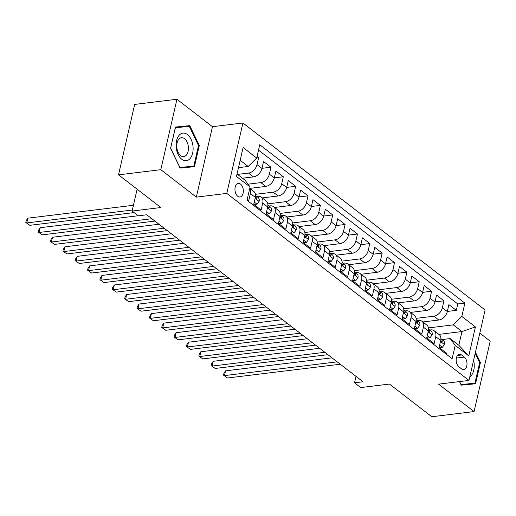 <?xml version="1.0" encoding="UTF-8"?>
<svg xmlns="http://www.w3.org/2000/svg" width="516" height="516" viewBox="0 0 516 516"><rect width="100%" height="100%" fill="white"/><g stroke="black" fill="none" stroke-linecap="round" stroke-linejoin="round"><path stroke-width="0.77" d="M237.753 196.28A6.843 4.141 83 0 0 239.979 196.983A6.843 4.141 83 0 0 243.333 191.513A6.843 4.141 83 0 0 240.546 184.096A6.843 4.141 83 0 0 238.321 183.393A6.843 4.141 83 0 0 234.967 188.862A6.843 4.141 83 0 0 237.753 196.28M176.943 99.259L134.67 104.419L118.538 174.853L160.811 169.687L196.338 197.125L226.782 193.403L242.913 122.976L212.469 126.691L176.943 99.259L160.811 169.687M226.782 193.403L468.98 380.427L485.111 310L242.913 122.976M468.98 380.427L438.542 384.149L474.069 411.581L490.2 341.147L479.815 333.13M474.069 411.581L431.795 416.741L389.47 384.059L360.723 387.574L354.544 382.801L363 381.769L146.75 214.785L138.294 215.817L132.115 211.044L160.863 207.535L118.538 174.853M247.241 199.311L248.789 200.511L250.383 193.565L255.323 197.376A8.559 5.85 -52.3 0 0 253.788 191.43L249.757 188.321M255.323 197.376L253.73 204.33L261.148 210.051L262.734 203.104L267.681 206.922A8.559 5.85 -52.3 0 0 266.146 200.976L261.206 197.157A8.559 5.85 127.7 0 1 262.734 203.104M267.681 206.922L266.088 213.869L273.506 219.597L275.093 212.644L280.04 216.462A8.559 5.85 -52.3 0 0 278.505 210.515L273.557 206.697A8.559 5.85 127.7 0 1 275.093 212.644M280.04 216.462L278.447 223.409L285.858 229.136L287.451 222.19L292.391 226.002A8.559 5.85 -52.3 0 0 290.863 220.055L285.916 216.243A8.559 5.85 127.7 0 1 287.451 222.19M292.391 226.002L290.805 232.955L298.216 238.676L299.809 231.729L304.75 235.548A8.559 5.85 -52.3 0 0 303.215 229.601L298.274 225.782A8.559 5.85 127.7 0 1 299.809 231.729M304.75 235.548L303.163 242.494L310.574 248.222L312.167 241.275L317.108 245.087A8.559 5.85 -52.3 0 0 315.573 239.14L310.632 235.322A8.559 5.85 127.7 0 1 312.167 241.275M317.108 245.087L315.515 252.034L322.932 257.761L324.525 250.815L329.466 254.633A8.559 5.85 -52.3 0 0 327.931 248.686L322.99 244.868A8.559 5.85 127.7 0 1 324.525 250.815M329.466 254.633L327.873 261.58L335.29 267.307L336.877 260.354L341.824 264.173A8.559 5.85 -52.3 0 0 340.289 258.226L335.348 254.407A8.559 5.85 127.7 0 1 336.877 260.354M341.824 264.173L340.231 271.119L347.649 276.847L349.235 269.9L354.182 273.712A8.559 5.85 -52.3 0 0 352.647 267.765L347.7 263.953A8.559 5.85 127.7 0 1 349.235 269.9M354.182 273.712L352.589 280.665L360 286.386L361.593 279.44L366.534 283.258A8.559 5.85 -52.3 0 0 365.005 277.311L360.058 273.493A8.559 5.85 127.7 0 1 361.593 279.44M366.534 283.258L364.947 290.205L372.358 295.932L373.952 288.979L378.892 292.798A8.559 5.85 -52.3 0 0 377.357 286.851L372.417 283.032A8.559 5.85 127.7 0 1 373.952 288.979M378.892 292.798L377.306 299.744L384.717 305.472L386.31 298.525L391.251 302.344A8.559 5.85 -52.3 0 0 389.715 296.397L384.775 292.578A8.559 5.85 127.7 0 1 386.31 298.525M391.251 302.344L389.657 309.29L397.075 315.012L398.668 308.065L403.609 311.883A8.559 5.85 -52.3 0 0 402.074 305.936L397.133 302.118A8.559 5.85 127.7 0 1 398.668 308.065M403.609 311.883L402.016 318.83L409.433 324.558L411.026 317.611L415.967 321.423A8.559 5.85 -52.3 0 0 414.432 315.476L409.491 311.664A8.559 5.85 127.7 0 1 411.026 317.611M415.967 321.423L414.374 328.376L421.791 334.097L423.378 327.15L428.325 330.969A8.559 5.85 -52.3 0 0 426.79 325.022L421.849 321.204A8.559 5.85 127.7 0 1 423.378 327.15M428.325 330.969L426.732 337.916L434.143 343.643L435.736 336.69A8.559 5.85 -52.3 0 0 434.201 330.743A8.559 5.85 -52.3 0 0 430.718 329.905L429.738 330.027M422.83 321.965L438.8 320.017A8.559 5.85 -52.3 0 0 447.308 311.574L448.901 304.627L456.312 310.355L447.333 311.451M416.083 318.372L433.859 316.198A8.559 5.85 -52.3 0 0 442.367 307.762L443.953 300.809L434.982 301.905M443.953 300.809L436.542 295.088L434.949 302.034A8.559 5.85 -52.3 0 1 426.442 310.471L410.478 312.425M398.12 302.879L414.084 300.931A8.559 5.85 -52.3 0 0 422.591 292.495L424.184 285.541L431.595 291.269L422.623 292.366M385.762 293.34L401.725 291.392A8.559 5.85 -52.3 0 0 410.233 282.949L411.826 276.002L419.244 281.73L410.265 282.826M373.403 283.8L389.367 281.846A8.559 5.85 -52.3 0 0 397.881 273.409L399.468 266.462L406.885 272.184L397.907 273.28M361.045 274.254L377.015 272.306A8.559 5.85 -52.3 0 0 385.523 263.863L387.11 256.916L394.527 262.644L385.549 263.74M348.687 264.714L364.657 262.767A8.559 5.85 -52.3 0 0 373.165 254.324L374.758 247.377L382.169 253.098L373.191 254.195M336.335 255.168L352.299 253.221A8.559 5.85 -52.3 0 0 360.807 244.784L362.4 237.831L369.811 243.558L360.839 244.655M323.977 245.629L339.941 243.681A8.559 5.85 -52.3 0 0 348.448 235.238L350.042 228.291L357.453 234.019L348.481 235.115M311.619 236.089L327.583 234.135A8.559 5.85 -52.3 0 0 336.09 225.698L337.683 218.752L345.101 224.473L336.122 225.569M299.261 226.543L315.224 224.595A8.559 5.85 -52.3 0 0 323.738 216.152L325.325 209.206L332.743 214.933L323.764 216.03M286.902 217.004L302.873 215.056A8.559 5.85 -52.3 0 0 311.38 206.613L312.967 199.666L320.384 205.387L311.406 206.484M274.544 207.458L290.514 205.51A8.559 5.85 -52.3 0 0 299.022 197.073L300.615 190.12L308.026 195.848L299.048 196.944M262.192 197.918L278.156 195.97A8.559 5.85 -52.3 0 0 286.664 187.527L288.257 180.581L295.668 186.308L286.69 187.405M249.834 188.379L265.798 186.424A8.559 5.85 -52.3 0 0 274.306 177.988L275.899 171.041L283.31 176.762L274.338 177.859M242.507 178.22L253.44 176.885A8.559 5.85 -52.3 0 0 261.947 168.442L263.541 161.495L270.958 167.223L261.98 168.319M261.206 197.157A8.559 5.85 127.7 0 0 257.716 196.319L256.736 196.435M273.557 206.697A8.559 5.85 127.7 0 0 270.074 205.858L269.094 205.974M285.916 216.243A8.559 5.85 127.7 0 0 282.433 215.398L281.452 215.52M298.274 225.782A8.559 5.85 127.7 0 0 294.791 224.944L293.81 225.06M310.632 235.322A8.559 5.85 127.7 0 0 307.143 234.483L306.162 234.606M322.99 244.868A8.559 5.85 127.7 0 0 319.501 244.023L318.52 244.145M335.348 254.407A8.559 5.85 127.7 0 0 331.859 253.569L330.879 253.685M347.7 263.953A8.559 5.85 127.7 0 0 344.217 263.108L343.237 263.231M360.058 273.493A8.559 5.85 127.7 0 0 356.575 272.654L355.595 272.77M372.417 283.032A8.559 5.85 127.7 0 0 368.934 282.194L367.953 282.317M384.775 292.578A8.559 5.85 127.7 0 0 381.285 291.733L380.305 291.856M397.133 302.118A8.559 5.85 127.7 0 0 393.643 301.28L392.663 301.396M409.491 311.664A8.559 5.85 127.7 0 0 406.002 310.819L405.021 310.942M421.849 321.204A8.559 5.85 127.7 0 0 418.36 320.365L417.38 320.481M464.29 357.091L461.575 354.995A6.631 4.012 83 0 0 459.414 354.311A6.631 4.012 83 0 0 456.17 359.613A6.631 4.012 83 0 0 458.872 366.799L461.588 368.895A6.631 4.012 83 0 0 463.742 369.579A6.631 4.012 83 0 0 466.993 364.277A6.631 4.012 83 0 0 464.29 357.091L456.363 358.065M237.044 174.002L245.048 180.181L250.066 186.966L247.016 200.292L452.145 358.691L455.196 345.365L450.178 338.58L442.096 339.567M250.066 186.966L236.476 176.472L243.1 147.537L256.697 158.038L259.748 144.712L464.877 303.111L461.826 316.431L475.417 326.931L468.792 355.866L455.196 345.365M237.566 174.402L248.499 173.066L253.44 176.885M248.002 184.18L260.857 182.612L265.798 186.424M255.439 194.319L273.216 192.152L278.156 195.97M267.798 203.865L285.567 201.691L290.514 205.51M280.156 213.405L297.925 211.238L302.873 215.056M292.514 222.951L310.284 220.777L315.224 224.595M304.872 232.49L322.642 230.323L327.583 234.135M317.23 242.03L335 239.863L339.941 243.681M329.582 251.576L347.358 249.402L352.299 253.221M341.94 261.115L359.71 258.948L364.657 262.767M354.298 270.661L372.068 268.488L377.015 272.306M366.657 280.201L384.426 278.034L389.367 281.846M379.015 289.74L396.785 287.573L401.725 291.392M391.373 299.286L409.143 297.113L414.084 300.931M403.725 308.826L421.501 306.659L426.442 310.471M456.312 310.355L457.776 303.976L258.51 150.104M248.499 173.066A8.559 5.85 127.7 0 0 257.007 164.63L258.6 157.677L257.052 156.483M270.958 167.223L269.365 174.169A8.559 5.85 127.7 0 1 260.857 182.612M283.31 176.762L281.723 183.709A8.559 5.85 127.7 0 1 273.216 192.152M295.668 186.308L294.075 193.255A8.559 5.85 127.7 0 1 285.567 201.691M308.026 195.848L306.433 202.794A8.559 5.85 127.7 0 1 297.925 211.238M320.384 205.387L318.791 212.34A8.559 5.85 127.7 0 1 310.284 220.777M332.743 214.933L331.149 221.88A8.559 5.85 127.7 0 1 322.642 230.323M345.101 224.473L343.508 231.42A8.559 5.85 127.7 0 1 335 239.863M357.453 234.019L355.866 240.966A8.559 5.85 127.7 0 1 347.358 249.402M369.811 243.558L368.224 250.505A8.559 5.85 127.7 0 1 359.71 258.948M382.169 253.098L380.576 260.051A8.559 5.85 127.7 0 1 372.068 268.488M394.527 262.644L392.934 269.591A8.559 5.85 127.7 0 1 384.426 278.034M406.885 272.184L405.292 279.13A8.559 5.85 127.7 0 1 396.785 287.573M419.244 281.73L417.65 288.676A8.559 5.85 127.7 0 1 409.143 297.113M431.595 291.269L430.009 298.216A8.559 5.85 127.7 0 1 421.501 306.659M446.282 354.163L446.501 353.183L439.09 347.455L440.683 340.508A8.559 5.85 -52.3 0 0 439.148 334.562L434.201 330.743M450.178 338.58L458.827 345.262L461.968 331.556L453.319 324.874L461.826 316.431M438.897 334.368L461.968 331.556L475.417 326.931M428.441 327.912L453.319 324.874M137.114 189.198L132.115 211.044M356.014 376.377L354.544 382.801M238.495 167.661L248.19 166.475L240.179 160.295M457.776 303.976L464.877 303.111M258.6 157.677L256.723 157.909M256.697 158.038L248.19 166.475M249.712 188.527A8.559 5.85 127.7 0 1 250.383 193.565M458.827 345.262L468.792 355.866M459.498 381.588L461.214 385.168L475.565 383.775L480.422 362.561L475.449 352.183M196.338 197.125L212.469 126.691M170.59 148.273L180.084 168.087L194.442 166.694L199.299 145.48L189.804 125.665L175.446 127.065L170.59 148.273L175.408 127.723L189.314 126.368L198.512 145.564L199.299 145.48M468.502 384.459L468.618 383.969M479.635 362.658L480.422 362.561M187.379 167.377L187.489 166.887M182.916 126.988L182.696 126.536L175.408 127.246M182.696 126.536L189.804 125.665M439.613 345.172L442.38 347.313L444.489 344.456A5.67 3.876 -52.3 0 0 443.45 340.612L441.103 338.799A5.67 3.876 -52.3 0 0 440.903 338.657M439.232 346.842L440.18 347.578L442.38 347.313M332.014 357.84L225.55 370.843L224.46 375.603L337.187 361.839M227.55 377.989L223.518 375.158L227.55 377.989L340.276 364.225M440.774 340.057A5.67 3.876 127.7 0 1 440.774 340.096L441.528 341.844L442.257 341.244A5.67 3.876 -52.3 0 0 441.103 338.799M223.518 375.158L223.95 373.255L225.55 370.843M469.792 376.899A13.906 8.411 83 0 0 473.591 360.303M475.184 353.35L479.641 362.645L474.933 383.201L460.994 384.723M474.933 383.201L461.027 384.555L459.601 381.576M190.146 158.476A13.906 8.411 83 0 0 191.075 139.307A13.906 8.411 83 0 0 179.065 135.36A13.906 8.411 83 0 0 178.136 154.536A13.906 8.411 83 0 0 190.146 158.476M186.399 155.077A9.52 5.76 83 0 0 187.843 144.112A9.52 5.76 83 0 0 181.451 137.714A9.52 5.76 83 0 0 178.813 139.249A9.52 5.76 83 0 0 177.362 150.214A9.52 5.76 83 0 0 183.76 156.612A9.52 5.76 83 0 0 186.399 155.077M198.512 145.564L193.803 166.113L179.871 167.642M193.803 166.113L179.897 167.468L170.699 148.273M427.254 335.632L430.022 337.767L432.131 334.916A5.67 3.876 -52.3 0 0 431.092 331.072L428.744 329.26A5.67 3.876 -52.3 0 0 428.544 329.118M426.874 337.303L427.822 338.038L430.022 337.767M319.656 348.3L213.192 361.303L212.102 366.063L324.828 352.293M215.191 368.45L211.16 365.618L215.191 368.45L327.918 354.679M428.415 330.517A5.67 3.876 127.7 0 1 428.415 330.556L429.17 332.298L429.654 332.323L429.899 331.698A5.67 3.876 -52.3 0 0 428.744 329.26M211.16 365.618L211.592 363.716L213.192 361.303M414.896 326.093L417.663 328.228L419.772 325.377A5.67 3.876 -52.3 0 0 418.734 321.526L416.386 319.714A5.67 3.876 -52.3 0 0 416.186 319.578M414.516 327.763L415.464 328.492L417.663 328.228M307.297 338.76L200.834 351.757L199.744 356.517L312.47 342.753M202.833 358.904L198.802 356.079L202.833 358.904L315.56 345.139M416.057 320.978A5.67 3.876 127.7 0 1 416.057 321.017L416.818 322.758L417.302 322.784L417.541 322.158A5.67 3.876 -52.3 0 0 416.386 319.714M198.802 356.079L199.234 354.17L200.834 351.757M402.538 316.547L405.305 318.682L407.414 315.831A5.67 3.876 -52.3 0 0 406.376 311.986L404.028 310.174A5.67 3.876 -52.3 0 0 403.828 310.032M402.158 318.217L403.112 318.952L405.305 318.682M294.939 329.214L188.475 342.218L187.385 346.978L300.112 333.213M190.475 349.364L186.444 346.533L190.475 349.364L303.202 335.594M403.699 311.432A5.67 3.876 127.7 0 1 403.705 311.471L404.46 313.218L404.944 313.238L405.183 312.619A5.67 3.876 -52.3 0 0 404.028 310.174M186.444 346.533L186.882 344.63L188.475 342.218M390.186 307.007L392.953 309.142L395.056 306.291A5.67 3.876 -52.3 0 0 394.018 302.447L391.67 300.635A5.67 3.876 -52.3 0 0 391.47 300.493M389.799 308.678L390.754 309.413L392.953 309.142M282.587 319.675L176.124 332.678L175.034 337.432L287.754 323.667M178.123 339.818L174.085 336.993L178.123 339.818L290.843 326.054M391.341 301.892A5.67 3.876 127.7 0 1 391.347 301.931L392.102 303.672L392.586 303.698L392.831 303.073A5.67 3.876 -52.3 0 0 391.67 300.635M174.085 336.993L174.524 335.09L176.124 332.678M377.828 297.461L380.595 299.603L382.698 296.745A5.67 3.876 -52.3 0 0 381.666 292.901L379.318 291.089A5.67 3.876 -52.3 0 0 379.118 290.947M377.441 299.132L378.396 299.867L380.595 299.603M270.229 310.129L163.766 323.132L162.675 327.892L275.402 314.128M165.765 330.279L161.727 327.447L165.765 330.279L278.492 316.514M378.989 292.346A5.67 3.876 127.7 0 1 378.989 292.385L379.744 294.133L380.473 293.533A5.67 3.876 -52.3 0 0 379.318 291.089M161.727 327.447L162.166 325.544L163.766 323.132M365.47 287.922L368.237 290.057L370.346 287.206A5.67 3.876 -52.3 0 0 369.308 283.361L366.96 281.549A5.67 3.876 -52.3 0 0 366.76 281.407M365.089 289.592L366.038 290.327L368.237 290.057M257.871 300.589L151.407 313.593L150.317 318.353L263.044 304.582M153.407 320.739L149.369 317.908L153.407 320.739L266.133 306.968M366.631 282.807A5.67 3.876 127.7 0 1 366.631 282.845L367.386 284.587L367.869 284.613L368.114 283.987A5.67 3.876 -52.3 0 0 366.96 281.549M149.369 317.908L149.808 316.005L151.407 313.593M353.112 278.382L355.879 280.517L357.988 277.666A5.67 3.876 -52.3 0 0 356.949 273.815L354.602 272.003A5.67 3.876 -52.3 0 0 354.402 271.868M352.731 280.053L353.679 280.781L355.879 280.517M245.513 291.05L139.049 304.047L137.959 308.807L250.686 295.042M141.049 311.193L137.017 308.368L141.049 311.193L253.775 297.429M354.273 273.267A5.67 3.876 127.7 0 1 354.273 273.306L355.027 275.047L355.511 275.073L355.756 274.447A5.67 3.876 -52.3 0 0 354.602 272.003M137.017 308.368L137.45 306.459L139.049 304.047M340.753 268.836L343.521 270.971L345.63 268.12A5.67 3.876 -52.3 0 0 344.591 264.276L342.243 262.463A5.67 3.876 -52.3 0 0 342.043 262.322M340.373 270.507L341.321 271.242L343.521 270.971M233.155 281.504L126.691 294.507L125.601 299.267L238.328 285.503M128.69 301.654L124.659 298.822L128.69 301.654L241.417 287.883M341.915 263.721A5.67 3.876 127.7 0 1 341.915 263.76L342.669 265.508L343.398 264.908A5.67 3.876 -52.3 0 0 342.243 262.463M124.659 298.822L125.091 296.919L126.691 294.507M328.395 259.296L331.162 261.431L333.272 258.58A5.67 3.876 -52.3 0 0 332.233 254.736L329.885 252.924A5.67 3.876 -52.3 0 0 329.685 252.782M328.015 260.967L328.969 261.702L331.162 261.431M220.796 271.964L114.333 284.967L113.243 289.728L225.969 275.957M116.332 292.108L112.301 289.283L116.332 292.108L229.059 278.343M329.556 254.182A5.67 3.876 127.7 0 1 329.563 254.22L330.317 255.962L330.801 255.988L331.04 255.362A5.67 3.876 -52.3 0 0 329.885 252.924M112.301 289.283L112.74 287.38L114.333 284.967M316.037 249.75L318.811 251.892L320.913 249.035A5.67 3.876 -52.3 0 0 319.875 245.19L317.527 243.378A5.67 3.876 -52.3 0 0 317.327 243.236M315.657 251.421L316.611 252.156L318.811 251.892M208.438 262.425L101.975 275.421L100.891 280.182L213.611 266.417M103.974 282.568L99.943 279.736L103.974 282.568L216.701 268.804M317.198 244.636A5.67 3.876 127.7 0 1 317.205 244.674L317.959 246.422L318.443 246.448L318.688 245.822A5.67 3.876 -52.3 0 0 317.527 243.378M99.943 279.736L100.381 277.834L101.975 275.421M303.685 240.211L306.452 242.346L308.555 239.495A5.67 3.876 -52.3 0 0 307.517 235.651L305.169 233.838A5.67 3.876 -52.3 0 0 304.975 233.696M303.298 241.881L304.253 242.617L306.452 242.346M196.086 252.879L89.623 265.882L88.533 270.642L201.259 256.871M91.622 273.029L87.585 270.197L91.622 273.029L204.349 259.258M304.84 235.096A5.67 3.876 127.7 0 1 304.846 235.135L305.601 236.876L306.085 236.902L306.33 236.276A5.67 3.876 -52.3 0 0 305.169 233.838M87.585 270.197L88.023 268.294L89.623 265.882M291.327 230.671L294.094 232.806L296.197 229.955A5.67 3.876 -52.3 0 0 295.165 226.105L292.817 224.292A5.67 3.876 -52.3 0 0 292.617 224.157M290.94 232.342L291.895 233.077L294.094 232.806M183.728 243.339L77.265 256.342L76.174 261.096L188.901 247.332M79.264 263.483L75.226 260.657L79.264 263.483L191.991 249.718M292.488 225.556A5.67 3.876 127.7 0 1 292.488 225.595L293.243 227.337L293.727 227.363L293.972 226.737A5.67 3.876 -52.3 0 0 292.817 224.292M75.226 260.657L75.665 258.748L77.265 256.342M278.969 221.125L281.736 223.26L283.845 220.409A5.67 3.876 -52.3 0 0 282.807 216.565L280.459 214.753A5.67 3.876 -52.3 0 0 280.259 214.611M278.588 222.796L279.537 223.531L281.736 223.26M171.37 233.793L64.906 246.796L63.816 251.556L176.543 237.792M66.906 253.943L62.875 251.111L66.906 253.943L179.632 240.172M280.13 216.01A5.67 3.876 127.7 0 1 280.13 216.049L280.885 217.797L281.613 217.197A5.67 3.876 -52.3 0 0 280.459 214.753M62.875 251.111L63.307 249.209L64.906 246.796M266.611 211.586L269.378 213.721L271.487 210.87A5.67 3.876 -52.3 0 0 270.449 207.026L268.101 205.213A5.67 3.876 -52.3 0 0 267.901 205.071M266.23 213.256L267.178 213.992L269.378 213.721M159.012 224.254L52.548 237.257L51.458 242.017L164.185 228.246M54.548 244.397L50.516 241.572L54.548 244.397L167.274 230.633M267.772 206.471A5.67 3.876 127.7 0 1 267.772 206.51L268.526 208.251L269.01 208.277L269.255 207.651A5.67 3.876 -52.3 0 0 268.101 205.213M50.516 241.572L50.949 239.669L52.548 237.257M254.253 202.04L257.02 204.181L259.129 201.324A5.67 3.876 -52.3 0 0 258.09 197.48L255.743 195.667A5.67 3.876 -52.3 0 0 255.543 195.532M253.872 203.71L254.82 204.446L257.02 204.181M138.198 215.746L40.19 227.711L39.1 232.471L151.827 218.707M42.189 234.857L38.158 232.026L42.189 234.857L154.916 221.093M255.414 196.925A5.67 3.876 127.7 0 1 255.414 196.964L256.175 198.712L256.658 198.737L256.897 198.112A5.67 3.876 -52.3 0 0 255.743 195.667M38.158 232.026L38.59 230.123L40.19 227.711M133.438 205.278L27.832 218.171L26.742 222.931L132.348 210.031M29.831 225.318L25.8 222.486L29.831 225.318L134.102 212.579M25.8 222.486L26.239 220.584L27.832 218.171M433.859 316.198L438.8 320.017M442.367 307.762L447.308 311.574M257.007 164.63L261.947 168.442M269.365 174.169L274.306 177.988M281.723 183.709L286.664 187.527M294.075 193.255L299.022 197.073M306.433 202.794L311.38 206.613M318.791 212.34L323.738 216.152M331.149 221.88L336.09 225.698M343.508 231.42L348.448 235.238M355.866 240.966L360.807 244.784M368.224 250.505L373.165 254.324M380.576 260.051L385.523 263.863M392.934 269.591L397.881 273.409M405.292 279.13L410.233 282.949M417.65 288.676L422.591 292.495M430.009 298.216L434.949 302.034M435.736 336.69L440.683 340.508M457.492 355.492L461.575 354.995M440.464 341.463L444.437 344.527M441.122 341.379L442.257 341.244M428.106 331.917L432.079 334.987M428.764 331.84L429.899 331.698M415.748 322.377L419.721 325.448M416.406 322.3L417.541 322.158M403.389 312.838L407.363 315.902M404.047 312.754L405.183 312.619M391.031 303.292L395.004 306.362M391.689 303.215L392.831 303.073M378.68 293.752L382.646 296.816M379.331 293.668L380.473 293.533M366.321 284.206L370.295 287.277M366.979 284.129L368.114 283.987M353.963 274.667L357.936 277.737M354.621 274.589L355.756 274.447M341.605 265.127L345.578 268.191M342.263 265.043L343.398 264.908M329.247 255.581L333.22 258.651M329.905 255.504L331.04 255.362M316.889 246.042L320.862 249.105M317.546 245.958L318.688 245.822M304.53 236.496L308.504 239.566M305.188 236.418L306.33 236.276M292.179 226.956L296.145 230.026M292.83 226.879L293.972 226.737M279.82 217.417L283.794 220.48M280.478 217.333L281.613 217.197M267.462 207.871L271.435 210.941M268.12 207.793L269.255 207.651M255.104 198.331L259.077 201.395M255.762 198.247L256.897 198.112"/></g></svg>
